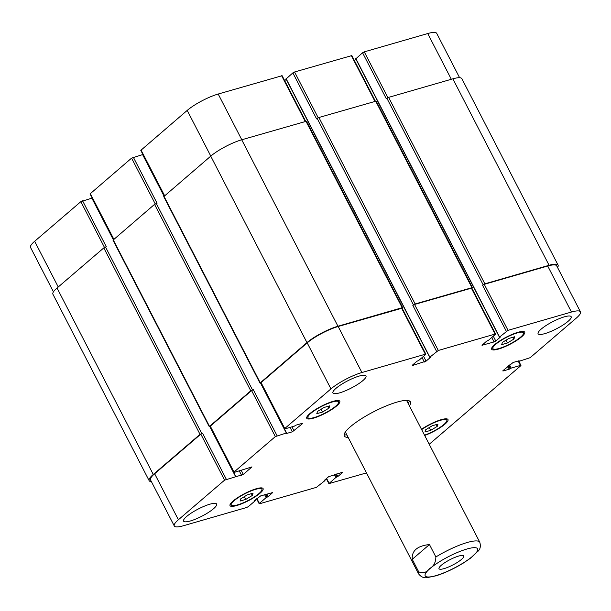 <?xml version="1.0" encoding="UTF-8"?>
<svg xmlns="http://www.w3.org/2000/svg" width="611" height="611" viewBox="0 0 611 611"><rect width="100%" height="100%" fill="white"/><g stroke="black" fill="none" stroke-linecap="round" stroke-linejoin="round"><path stroke-width="0.92" d="M461.458 559.432A13.923 3.017 -27.3 0 1 448.207 567.145A13.923 3.017 -27.3 0 1 439.019 568.719A13.923 3.017 -27.3 0 1 450.009 559.653A13.923 3.017 -27.3 0 1 463.764 555.949A13.923 3.017 -27.3 0 1 461.458 559.432M429.457 544.538L435.872 556.972C435.75 562.594 433.611 566.466 429.457 568.597C426.325 572.721 422.72 573.767 418.657 571.743L412.242 559.309L429.457 544.538C417.313 545.86 411.577 550.786 412.242 559.309M470.18 558.446L478.482 550.671M346.926 435.017A37.195 8.058 -27.3 0 1 344.161 434.536M409.339 400.892A37.195 8.058 -27.3 0 1 408.133 403.428M348.155 437.407A37.195 8.058 -27.3 0 1 344.314 435.971A37.195 8.058 -27.3 0 1 373.672 411.753A37.195 8.058 -27.3 0 1 410.424 401.847A37.195 8.058 -27.3 0 1 409.37 405.819M418.657 571.743A34.445 7.462 152.7 0 0 418.566 573.828L345.528 432.313A34.445 7.462 -27.3 0 1 345.391 431.962M406.529 400.411A34.445 7.462 -27.3 0 1 406.743 400.724L479.78 542.232A34.445 7.462 152.7 0 0 435.872 556.972M430.717 430.343L424.966 432L425.714 429.716L432.214 425.775L437.965 424.118L437.216 426.402L430.717 430.343L429.281 427.555M437.216 426.402L436.292 424.607M245.805 499.401L240.062 501.058L240.81 498.782L247.31 494.841L253.061 493.176L252.312 495.46L245.805 499.401L244.369 496.621M252.312 495.46L251.381 493.665M322.516 412.043L316.773 413.7L317.521 411.417L324.021 407.476L329.772 405.819L329.016 408.102L322.516 412.043L321.08 409.255M329.016 408.102L328.092 406.307M507.428 342.977L501.677 344.642L502.425 342.359L508.925 338.418L514.676 336.76L513.927 339.044L507.428 342.977L505.992 340.197M513.927 339.044L513.003 337.241M335.722 406.17A17.223 3.727 152.7 0 0 338.57 401.862A17.223 3.727 152.7 0 0 321.562 406.445A17.223 3.727 152.7 0 0 307.967 417.657A17.223 3.727 152.7 0 0 319.324 415.709A17.223 3.727 152.7 0 0 335.722 406.17M336.714 405.88A18.597 4.025 -27.3 0 1 319.011 416.183A18.597 4.025 -27.3 0 1 306.745 418.291A18.597 4.025 -27.3 0 1 321.424 406.178A18.597 4.025 -27.3 0 1 339.8 401.228A18.597 4.025 -27.3 0 1 336.714 405.88M520.625 337.104A17.223 3.727 152.7 0 0 523.482 332.804A17.223 3.727 152.7 0 0 506.466 337.387A17.223 3.727 152.7 0 0 492.871 348.598A17.223 3.727 152.7 0 0 504.235 346.651A17.223 3.727 152.7 0 0 520.625 337.104M521.618 336.821A18.597 4.025 -27.3 0 1 503.915 347.124A18.597 4.025 -27.3 0 1 491.649 349.232A18.597 4.025 -27.3 0 1 506.328 337.119A18.597 4.025 -27.3 0 1 524.704 332.17A18.597 4.025 -27.3 0 1 521.618 336.821M424.515 435.162A17.223 3.727 152.7 0 0 443.914 424.469A17.223 3.727 152.7 0 0 446.771 420.162A17.223 3.727 152.7 0 0 437.239 421.391A17.223 3.727 152.7 0 0 421.651 429.609M421.491 429.304A18.597 4.025 -27.3 0 1 438.064 420.719A18.597 4.025 -27.3 0 1 447.993 419.528A18.597 4.025 -27.3 0 1 444.915 424.179A18.597 4.025 -27.3 0 1 424.676 435.467M259.011 493.528A17.223 3.727 152.7 0 0 261.859 489.22A17.223 3.727 152.7 0 0 244.851 493.803A17.223 3.727 152.7 0 0 231.256 505.014A17.223 3.727 152.7 0 0 242.613 503.067A17.223 3.727 152.7 0 0 259.011 493.528M260.003 493.237A18.597 4.025 -27.3 0 1 242.3 503.54A18.597 4.025 -27.3 0 1 230.034 505.648A18.597 4.025 -27.3 0 1 244.713 493.543A18.597 4.025 -27.3 0 1 263.089 488.586A18.597 4.025 -27.3 0 1 260.003 493.237M213.552 508.711A18.597 4.025 -27.3 0 1 195.848 519.014A18.597 4.025 -27.3 0 1 183.583 521.122A18.597 4.025 -27.3 0 1 198.262 509.009A18.597 4.025 -27.3 0 1 216.638 504.06A18.597 4.025 -27.3 0 1 213.552 508.711M568.07 321.348A18.597 4.025 -27.3 0 1 550.366 331.651A18.597 4.025 -27.3 0 1 538.1 333.759A18.597 4.025 -27.3 0 1 552.779 321.646A18.597 4.025 -27.3 0 1 571.155 316.697A18.597 4.025 -27.3 0 1 568.07 321.348M362.911 380.569A18.597 4.025 -27.3 0 1 345.207 390.872A18.597 4.025 -27.3 0 1 332.942 392.98A18.597 4.025 -27.3 0 1 347.621 380.867A18.597 4.025 -27.3 0 1 365.997 375.918A18.597 4.025 -27.3 0 1 362.911 380.569M366.478 472.906L328.878 483.622L335.844 477.497L337.868 476.504L342.213 472.769L342.443 472.425L341.946 472.433L328.672 476.679L324.319 480.406L324.892 480.658L316.429 487.349L259.66 503.739L259.163 503.747L259.385 503.403L266.129 497.621L268.153 496.621L272.727 492.55L260.676 495.888L254.604 500.531L255.177 500.783L248.433 506.565L246.714 507.474L183.269 525.788A24.799 5.369 -27.3 0 1 174.288 525.964A24.799 5.369 -27.3 0 1 178.397 519.762L224.581 480.139L243.315 474.449L251.953 466.888L234.28 472.387L233.776 472.402L234.005 472.059L275.332 436.598L286.315 433.016L286.368 433.535L292.348 431.809L302.476 423.69L302.705 423.339L302.208 423.354L296.228 425.08L294.288 426.173L285.031 428.846L284.527 428.853L284.757 428.51L330.941 388.886A24.799 5.369 -27.3 0 1 361.918 372.519L425.363 354.204L425.859 354.197L425.63 354.54L418.886 360.322L416.87 361.322L412.517 365.05L412.288 365.393L412.792 365.386L426.066 361.139L430.411 357.412L429.846 357.16L438.308 350.47L495.078 334.08L495.574 334.072L495.345 334.416L488.601 340.197L486.585 341.198L482.003 345.276L494.055 341.931L495.781 341.022L500.126 337.287L499.561 337.035L508.024 330.345L571.461 312.03A24.799 5.369 -27.3 0 1 580.45 311.854A24.799 5.369 -27.3 0 1 576.341 318.056L530.157 357.679L519.174 361.261L519.121 360.742L513.141 362.46L503.013 370.587L502.784 370.93L503.281 370.923L509.261 369.197L511.193 368.105L520.457 365.431L520.962 365.416L520.732 365.768L429.22 444.273M164.328 195.971L140.797 150.375L187.21 110.408A24.799 5.369 -27.3 0 1 218.188 94.033L282.122 75.711L305.668 121.322M284.673 80.644L286.231 79.308M286.2 78.857L292.852 72.892L294.571 71.983L351.837 55.586L375.383 101.197M354.388 60.527L355.946 59.183M355.915 58.732L362.567 52.767L364.286 51.859L427.731 33.544A24.799 5.369 -27.3 0 1 436.712 33.368L459.602 77.712M53.447 291.844L30.55 247.486A24.799 5.369 -27.3 0 1 34.659 241.284L80.843 201.661L92.078 198.071L113.501 239.581M113.577 239.512L90.038 193.916L131.594 158.119L142.829 154.53L164.252 196.039M580.45 311.854L556.697 265.838A24.799 5.369 -27.3 0 0 547.716 266.014L484.271 284.329L482.553 285.238L484.851 283.832L549.09 265.289A24.799 5.369 -27.3 0 1 558.08 265.113L461.84 78.659A24.799 5.369 152.7 0 0 452.858 78.834L388.619 97.378L386.32 98.783L362.567 52.767M495.574 334.072L471.822 288.056L414.556 304.454L412.837 305.363L415.136 303.957L472.402 287.56L376.17 101.105L318.904 117.503L316.605 118.908L292.852 72.892M402.687 307.684L306.455 121.23L241.719 139.782A24.799 5.369 152.7 0 0 210.742 156.149L163.748 196.62L259.981 383.074L306.974 342.603A24.799 5.369 -27.3 0 1 337.952 326.236L402.191 307.692L402.687 307.684L402.16 308.28M133.32 157.203L157.065 203.219L154.552 204.364L112.997 240.161L209.229 426.615L250.785 390.811L253.305 389.673L277.058 435.689M82.569 200.752L106.314 246.768L103.801 247.906L57.037 288.025A24.799 5.369 152.7 0 0 52.92 294.227L149.16 480.681A24.799 5.369 -27.3 0 1 153.269 474.48L200.034 434.36L202.554 433.214L226.299 479.23M284.527 428.853L260.782 382.837L307.196 342.87A24.799 5.369 -27.3 0 1 338.173 326.503L402.107 308.181L425.859 354.197M174.288 525.964L150.535 479.948A24.799 5.369 -27.3 0 1 154.644 473.754L200.828 434.123L202.554 433.214M233.776 472.402L210.031 426.386L251.579 390.582L253.305 389.673M151.398 481.628A24.799 5.369 -27.3 0 1 149.16 480.681M210.085 426.501L209.229 426.615M260.844 382.96L259.981 383.074M472.402 287.56L471.875 288.155M558.08 265.113A24.799 5.369 -27.3 0 1 557.553 267.488M462.779 563.243A29.481 6.385 152.7 0 0 472.708 556.186A29.481 6.385 152.7 0 0 458.441 552.031A29.481 6.385 152.7 0 0 425.134 575.722A29.481 6.385 152.7 0 0 462.779 563.243M210.795 156.103L187.21 110.408M241.788 139.759L218.188 94.033M305.225 121.452L281.625 75.718M318.209 117.778L294.571 71.983M374.94 101.327L351.34 55.601M387.924 97.653L364.286 51.859M451.33 79.277L427.731 33.544M58.251 286.987L34.659 241.284M104.481 247.447L80.843 201.661M113.86 239.275L90.268 193.572M155.232 203.906L131.594 158.119M164.611 195.726L141.026 150.031M338.173 326.503L361.918 372.519M307.196 342.87L330.941 388.886M401.61 308.188L425.363 354.204M412.585 364.996L412.792 365.386M422.048 357.611L424.34 362.048M423.568 356.305L426.066 361.139M414.556 304.454L438.308 350.47M412.837 305.363L436.59 351.378M471.325 288.064L495.078 334.08M482.3 344.871L482.507 345.261M491.763 337.486L494.055 341.931M493.283 336.187L495.781 341.022M484.271 284.329L508.024 330.345M482.553 285.238L506.305 331.254M547.716 266.014L571.461 312.03M503.082 370.533L503.281 370.923M518.181 361.009L520.457 365.431M326.61 478.444L329.1 483.278M256.895 498.568L259.385 503.403M154.644 473.754L178.397 519.762M200.828 434.123L224.581 480.139M239.313 470.936L241.589 475.358M241.215 470.386L243.315 474.449M210.253 426.043L234.005 472.059M251.579 390.582L275.332 436.598M290.065 427.395L292.348 431.809M291.974 426.845L294.067 430.9M261.012 382.494L284.757 428.51M510.338 368.555L508.818 365.607M509.574 364.958L511.193 368.105M510.116 368.746L508.596 365.798M509.261 369.197L507.84 366.447M549.09 265.289L452.858 78.834M484.851 283.832L388.619 97.378M483.133 284.741L386.9 98.287M499.561 337.035L355.823 58.557M471.906 287.567L375.673 101.113M415.136 303.957L318.904 117.503M413.418 304.866L317.185 118.412M429.846 357.16L286.108 78.682M402.191 307.692L305.958 121.238M337.952 326.236L241.719 139.782M306.974 342.603L210.742 156.149M260.21 382.723L163.977 196.276M286.315 433.016L260.523 383.051M164.076 196.184L142.577 154.53M252.511 389.902L156.271 203.448M250.785 390.811L154.552 204.364M209.458 426.272L113.226 239.818M235.563 476.557L209.772 426.593M113.325 239.726L91.826 198.079M201.752 433.443L105.52 246.997M200.034 434.36L103.801 247.906M153.269 474.48L57.037 288.025M268.153 496.621L266.854 494.108M267.29 497.079L265.9 494.383M266.992 497.163L265.602 494.467M266.129 497.621L264.647 494.742M337.868 476.504L336.569 473.983M337.005 476.954L335.615 474.258M336.707 477.038L335.317 474.35M335.844 477.497L334.362 474.625M418.566 573.828C421.032 576.975 423.874 578.243 427.104 577.632L436.124 575.783C444.884 572.988 453.904 568.78 463.161 563.166L470.302 558.355M478.115 551.16C480.315 549.075 480.872 546.097 479.78 542.232M307.272 416.305L307.967 417.657M337.875 400.51L338.57 401.862M492.176 347.247L492.871 348.598M522.779 331.452L523.482 332.804M446.068 418.81L446.771 420.162M230.561 503.663L231.256 505.014M261.164 487.868L261.859 489.22M518.617 360.887L520.962 365.416M326.327 478.688L328.878 483.622M256.612 498.813L259.163 503.747M518.922 361.269L518.708 360.857M499.447 337.211L355.709 58.725M429.732 357.336L285.994 78.85M286.567 433.008L260.744 382.982M235.815 476.557L209.993 426.531M255.291 500.608L255.054 500.149M325.006 480.483L324.769 480.025"/></g></svg>
